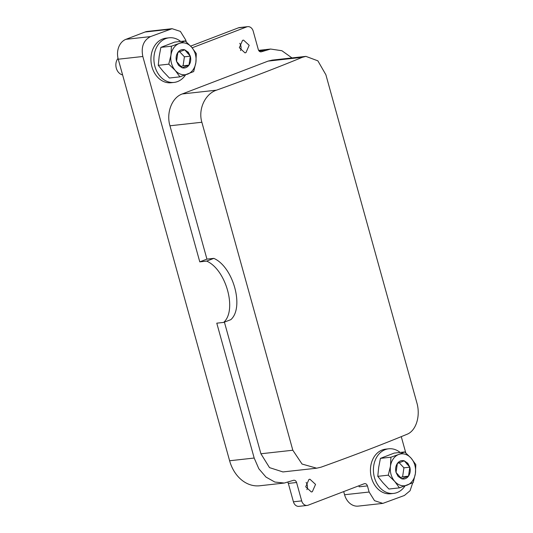 <?xml version="1.0" encoding="UTF-8"?>
<svg xmlns="http://www.w3.org/2000/svg" width="533" height="533" viewBox="0 0 533 533"><rect width="100%" height="100%" fill="white"/><g stroke="black" fill="none" stroke-linecap="round" stroke-linejoin="round"><path stroke-width="0.8" d="M247.738 26.65A6.409 5.044 -96.3 0 0 246.739 26.89L238.484 27.809A6.409 5.044 -96.3 0 1 239.477 27.563L247.738 26.65A6.409 5.044 -96.3 0 1 253.215 31.194L258.312 49.589C258.971 51.395 260.051 52.114 261.55 51.741L270.591 49.043L281.897 50.722L291.977 57.924M238.484 27.809L190.654 46.111M246.739 26.89L192.146 47.79M169.581 29.302L145.009 32.02L125.928 39.329L150.499 36.604L172.066 28.695L180.387 31.4L185.757 40.062L186.257 41.874M150.499 36.604C143.51 40.281 140.952 46.911 142.824 56.491L199.782 261.863L206.937 259.125L213.813 258.365C233.201 266.767 244.527 307.594 230.816 319.667L223.66 322.405C237.372 310.313 226.039 269.505 206.657 261.103L199.782 261.863M272.223 60.116L268.099 61.102L182.239 93.961C171.946 97.526 166.063 112.783 169.96 125.788L206.937 259.125M261.05 51.861L260.544 51.854M245.96 52.62L249.178 45.292L243.554 40.115L242.562 40.361L239.344 47.684L244.967 52.86L245.96 52.62M240.536 50.562A6.409 5.044 83.7 0 0 239.737 43.333M412.722 482.805L410.064 490.746L404.394 495.483L382.827 503.392L374.512 500.68L369.136 492.026L367.437 485.896C366.784 484.084 365.705 483.371 364.206 483.737L308.154 505.191A6.409 5.044 -96.3 0 1 307.161 505.437L298.9 506.35A6.409 5.044 -96.3 0 1 293.423 501.806L288.326 483.411A3.205 2.525 83.7 0 0 287.847 482.352M307.161 505.437A6.409 5.044 -96.3 0 1 301.685 500.887L293.423 501.806M364.699 483.618L364.206 483.737M401.269 436.64L405.773 452.877M224.406 322.119L260.917 453.77L269.505 467.621L282.963 471.938M223.66 322.405L216.778 323.171L254.181 458.04L258.838 468.767L266 477.088L274.828 482.039L284.302 483.045L293.35 480.346C294.849 479.973 295.928 480.686 296.581 482.498L301.685 500.887M293.843 480.226L293.35 480.346M312.331 491.726L315.549 484.397L309.926 479.22L308.933 479.467L305.715 486.796L311.339 491.966L312.331 491.726M367.437 485.896L359.182 486.809A3.205 2.525 83.7 0 0 358.756 485.83M306.908 489.667A6.409 5.044 83.7 0 0 306.109 482.438M382.741 503.399L358.256 506.11A16.03 12.612 -96.3 0 1 344.565 494.744L343.692 491.593M325.89 74.78L416.846 402.761C420.71 415.873 416.146 430.891 406.899 434.328A480.853 59.663 164.5 0 1 321.033 467.188L316.662 468.201L302.051 464.043L292.824 450.232L201.867 122.25C197.923 109.152 205.238 93.828 216.478 90.17A480.853 59.663 164.5 0 0 302.338 57.304L305.915 56.378L317.868 60.835L325.89 74.78M145.009 32.02A16.03 12.612 -96.3 0 1 147.494 31.42L171.979 28.702M125.928 39.329A16.03 12.612 83.7 0 0 118.253 59.216L229.61 460.759A35.265 27.749 83.7 0 0 259.731 485.77L284.102 483.065M213.813 258.365L206.657 261.103M185.178 40.934L179.168 43.466A16.03 12.612 -96.3 0 1 185.404 43.16A16.03 12.612 -96.3 0 1 191.62 47.177L196.311 53.62L195.871 62.508A16.03 12.612 -96.3 0 1 187.669 74.12A16.03 12.612 -96.3 0 1 181.433 74.433A16.03 12.612 -96.3 0 1 175.217 70.409L168.768 64.16L170.966 55.086A16.03 12.612 -96.3 0 1 179.168 43.466L171.406 46.204L160.893 47.364L174.664 42.094L185.178 40.934L191.62 47.177A16.03 12.612 -96.3 0 1 195.871 62.508L193.679 71.582L179.907 76.852L169.394 78.018L163.191 71.462L158.261 65.326L159.174 56.391L160.893 47.364M179.907 76.852L175.217 70.409A16.03 12.612 -96.3 0 1 170.966 55.086L171.406 46.204M118.033 58.37A9.614 7.569 83.7 0 0 117.786 58.683A9.614 7.569 83.7 0 0 116.361 68.384A9.614 7.569 83.7 0 0 122.603 74.906M180.88 66.545L183.092 65.792L184.405 56.811L179.641 51.714M188.988 65.139C190.707 62.528 191.147 59.536 190.308 56.158L188.282 52.241L184.738 49.816C182.006 49.116 179.708 49.995 177.849 52.447C176.13 55.059 175.697 58.057 176.536 61.428L178.555 65.352L182.099 67.778C184.831 68.471 187.13 67.598 188.988 65.139L190.308 56.158L184.738 49.816L177.849 52.447L176.536 61.428L182.099 67.778L188.988 65.139L183.092 65.792M190.308 56.158L184.405 56.811M168.768 64.16L158.261 65.326M404.687 451.937L398.684 454.476A16.03 12.612 -96.3 0 1 404.92 454.163A16.03 12.612 -96.3 0 1 411.136 458.187L415.827 464.629L415.387 473.511A16.03 12.612 -96.3 0 1 407.185 485.13A16.03 12.612 -96.3 0 1 400.943 485.443A16.03 12.612 -96.3 0 1 394.733 481.419L388.284 475.17L390.482 466.095A16.03 12.612 -96.3 0 1 398.684 454.476L390.922 457.207L380.409 458.373L394.18 453.103L404.687 451.937L411.136 458.187A16.03 12.612 -96.3 0 1 415.387 473.511L413.188 482.592L399.417 487.862L388.91 489.028L382.934 482.725L377.777 476.335L378.683 467.401L380.409 458.373M399.417 487.862L394.733 481.419A16.03 12.612 -96.3 0 1 390.482 466.095L390.922 457.207M400.39 477.555L402.602 476.802L403.921 467.821L399.157 462.724M408.498 476.149C410.217 473.537 410.657 470.546 409.817 467.168L407.798 463.25L404.247 460.825C401.516 460.126 399.224 461.005 397.365 463.457C395.646 466.069 395.206 469.06 396.046 472.438L398.064 476.355L401.615 478.787C404.347 479.48 406.639 478.601 408.498 476.149L409.817 467.168L404.247 460.825L397.365 463.457L396.046 472.438L401.615 478.787L408.498 476.149L402.602 476.802M409.817 467.168L403.921 467.821M388.284 475.17L377.777 476.335M400.13 452.444A22.439 17.656 83.7 0 0 388.664 448.806A22.439 17.656 83.7 0 0 377.91 455.342A22.439 17.656 83.7 0 0 375.505 480.613A22.439 17.656 83.7 0 0 393.607 493.411A22.439 17.656 83.7 0 0 404.36 486.876A22.439 17.656 83.7 0 0 405.02 485.936M388.664 448.806L385.692 449.139A22.439 17.656 83.7 0 0 374.932 455.675A22.439 17.656 83.7 0 0 372.534 480.939A22.439 17.656 83.7 0 0 390.636 493.745L393.607 493.411M180.614 41.434A22.439 17.656 83.7 0 0 169.154 37.796A22.439 17.656 83.7 0 0 158.394 44.339A22.439 17.656 83.7 0 0 155.996 69.603A22.439 17.656 83.7 0 0 174.098 82.408A22.439 17.656 83.7 0 0 184.851 75.866A22.439 17.656 83.7 0 0 185.511 74.926M169.154 37.796L166.176 38.129A22.439 17.656 83.7 0 0 155.423 44.665A22.439 17.656 83.7 0 0 153.018 69.93A22.439 17.656 83.7 0 0 171.12 82.735L174.098 82.408M296.581 482.498L288.326 483.411M369.136 492.026L344.565 494.744M259.098 51.041L265.128 50.368M268.099 61.102L302.338 57.304M182.239 93.961L216.478 90.17M169.96 125.788L201.867 122.25M260.917 453.77L292.824 450.232M118.253 59.216L142.824 56.491M229.61 460.759L254.181 458.04M187.423 53.14A32.06 12.779 140 0 1 188.282 52.241M406.932 464.15A32.06 12.779 140 0 1 407.798 463.25M272.077 60.129L305.815 56.391M282.816 471.952L316.535 468.214M270.398 49.063L258.625 50.368"/></g></svg>
